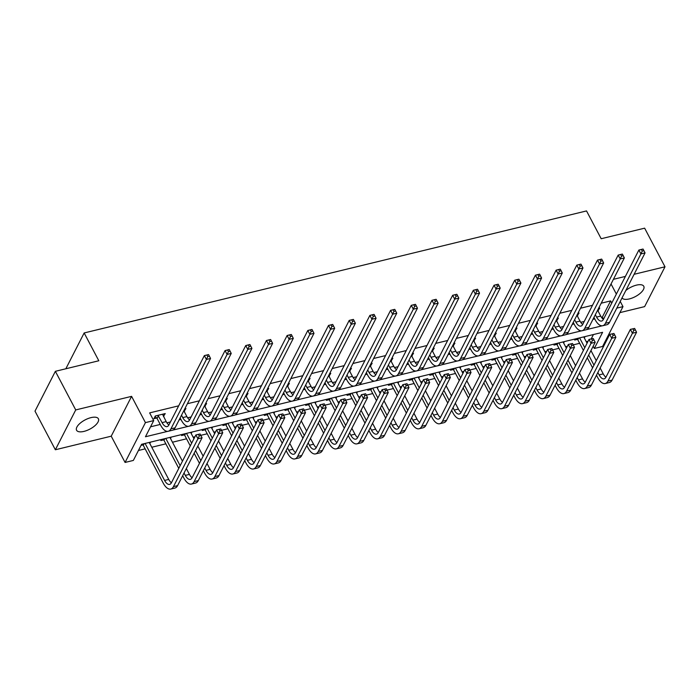 <?xml version="1.0" encoding="UTF-8"?>
<svg xmlns="http://www.w3.org/2000/svg" width="700" height="700" viewBox="0 0 700 700"><rect width="100%" height="100%" fill="white"/><g stroke="black" fill="none" stroke-linecap="round" stroke-linejoin="round"><path stroke-width="1.05" d="M83.956 431.401A12.32 5.189 152.2 0 0 94.955 425.67A12.32 5.189 152.2 0 0 98.376 418.766A12.32 5.189 152.2 0 0 91 417.629A12.32 5.189 152.2 0 0 79.993 423.36A12.32 5.189 152.2 0 0 76.58 430.264A12.32 5.189 152.2 0 0 83.956 431.401M622.046 297.885A12.32 5.189 152.2 0 0 629.361 298.918A12.32 5.189 152.2 0 0 640.36 293.195A12.32 5.189 152.2 0 0 643.781 286.283A12.32 5.189 152.2 0 0 636.405 285.145A12.32 5.189 152.2 0 0 625.809 290.535M616.814 308.123L622.983 306.626L602.613 346.447L594.335 348.46L602.595 332.316L141.601 444.29L133.35 460.434L125.072 462.446L145.434 422.616L153.711 420.613L145.46 436.756L167.694 431.358M111.221 436.188L131.591 396.358L75.723 409.929L55.37 371.315L35 411.136L55.361 449.759L111.221 436.188L125.072 462.446M619.911 312.62L644.63 306.618L665 266.796L634.113 274.295M593.163 346.238L594.335 348.46M138.434 450.485L145.154 448.858M151.769 447.248L165.847 443.826M172.463 442.225L186.532 438.804M193.156 437.194L194.95 436.756M200.821 435.33L207.226 433.773M213.841 432.171L215.635 431.734M221.515 430.308L227.92 428.75M234.535 427.14L236.329 426.711M242.2 425.276L248.605 423.727M255.229 422.118L257.023 421.68M262.894 420.254L269.299 418.696M275.914 417.095L277.707 416.658M283.588 415.231L289.993 413.674M296.608 412.064L298.401 411.626M304.273 410.2L310.678 408.642M317.293 407.041L319.095 406.604M324.966 405.178L331.371 403.62M337.986 402.01L339.78 401.581M345.66 400.146L352.065 398.598M358.68 396.988L360.474 396.55M366.345 395.124L372.75 393.566M379.365 391.965L381.168 391.527M387.039 390.101L393.444 388.544M400.059 386.934L401.852 386.496M407.733 385.07L414.137 383.512M420.752 381.911L422.546 381.474M428.418 380.047L434.822 378.49M441.438 376.88L443.24 376.451M449.111 375.025L455.516 373.467M462.131 371.858L463.925 371.42M469.805 369.994L476.21 368.436M482.825 366.835L484.619 366.398M490.49 364.971L496.895 363.414M503.51 361.804L505.312 361.366M511.184 359.94L517.589 358.391M524.204 356.781L525.997 356.344M531.878 354.918L538.282 353.36M544.898 351.75L546.691 351.321M552.562 349.895L558.968 348.338M565.582 346.727L567.385 346.29M573.256 344.864L579.661 343.306M586.276 341.705L588.07 341.267M75.723 409.929L55.361 449.759M55.37 371.315L98.814 360.762L84.157 332.955L586.53 210.928L601.186 238.735L644.639 228.174L665 266.796M591.202 338.896L593.434 334.539M585.156 336.551L584.185 337.733M575.225 338.957L574.674 340.043L577.369 339.386M564.471 341.574L563.491 342.755M554.54 343.989L553.98 345.074L556.684 344.418M543.778 346.596L542.806 347.786M533.846 349.011L533.286 350.096L535.99 349.44M523.084 351.627L522.113 352.809M513.153 354.034L512.601 355.119L515.296 354.463M502.399 356.65L501.419 357.84M492.468 359.065L491.907 360.15L494.611 359.494M481.705 361.681L480.734 362.863M471.774 364.088L471.214 365.172L473.918 364.516M461.011 366.704L460.04 367.885M451.08 369.119L450.529 370.204L453.224 369.547M440.326 371.726L439.346 372.916M430.395 374.141L429.835 375.226L432.539 374.57M419.632 376.757L418.661 377.939M409.701 379.164L409.15 380.249L411.845 379.592M398.939 381.78L397.967 382.97M389.007 384.195L388.456 385.28L391.151 384.624M378.254 386.803L377.274 387.993M368.322 389.217L367.762 390.303L370.466 389.646M357.56 391.834L356.589 393.015M347.629 394.249L347.078 395.325L349.773 394.669M336.866 396.856L335.895 398.046M326.935 399.271L326.384 400.356L329.079 399.7M316.181 401.887L315.201 403.069M306.25 404.294L305.69 405.379L308.394 404.723M295.488 406.91L294.516 408.1M285.556 409.325L285.005 410.41L287.7 409.754M274.794 411.933L273.822 413.123M264.863 414.348L264.311 415.433L267.006 414.776M254.109 416.964L253.129 418.145M244.178 419.37L243.618 420.455L246.321 419.799M233.415 421.986L232.444 423.176M223.484 424.401L222.933 425.486L225.627 424.83M212.721 427.017L211.75 428.199M202.79 429.424L202.239 430.509L204.934 429.852M192.036 432.04L191.056 433.23M182.105 434.455L181.545 435.54L184.249 434.884M171.343 437.062L170.371 438.252M161.411 439.477L160.86 440.562L163.555 439.906M150.649 442.094L149.678 443.275M141.05 445.375L142.87 444.929M601.431 317.284L602.376 317.056L610.628 300.912L601.212 303.196M592.489 305.314L580.519 308.227M571.804 310.345L559.825 313.25M551.11 315.368L539.14 318.273M530.416 320.39L518.446 323.304M509.731 325.421L497.752 328.326M489.037 330.444L477.067 333.358M468.344 335.475L456.374 338.38M447.659 340.498L435.68 343.402M426.965 345.52L414.995 348.434M406.271 350.551L394.301 353.456M385.586 355.574L373.608 358.488M364.892 360.605L352.922 363.51M344.199 365.627L332.229 368.533M323.514 370.65L311.535 373.564M302.82 375.681L290.85 378.586M282.126 380.704L270.156 383.609M261.441 385.726L249.463 388.64M240.748 390.757L228.777 393.662M220.054 395.78L208.084 398.694M199.369 400.811L187.39 403.716M178.675 405.834L149.643 412.886L153.711 420.613M150.544 426.808L160.239 424.454M166.924 422.826L170.415 421.977M179.139 419.86L180.933 419.422M187.617 417.804L191.109 416.955M199.824 414.838L201.617 414.4M208.303 412.773L211.803 411.924M220.518 409.806L222.311 409.377M228.996 407.75L232.487 406.901M241.211 404.784L243.005 404.346M249.681 402.727L253.181 401.879M261.896 399.761L263.69 399.324M270.375 397.696L273.875 396.848M282.59 394.73L284.384 394.293M291.069 392.674L294.56 391.825M303.284 389.707L305.069 389.27M311.754 387.651L315.254 386.794M323.969 384.676L325.762 384.248M332.447 382.62L335.947 381.771M344.662 379.654L346.456 379.216M353.141 377.598L356.632 376.749M365.356 374.631L367.141 374.194M373.826 372.566L377.326 371.717M386.041 369.6L387.835 369.171M394.52 367.544L398.02 366.695M406.735 364.578L408.529 364.14M415.214 362.521L418.705 361.672M427.429 359.546L429.214 359.118M435.899 357.49L439.399 356.641M448.114 354.524L449.907 354.086M456.593 352.467L460.093 351.619M468.808 349.501L470.601 349.064M477.286 347.436L480.778 346.588M489.501 344.47L491.286 344.041M497.971 342.414L501.471 341.565M510.186 339.447L511.98 339.01M518.665 337.391L522.165 336.543M530.88 334.425L532.674 333.988M539.359 332.36L542.85 331.511M551.574 329.394L553.359 328.956M560.044 327.338L563.544 326.489M572.259 324.371L574.053 323.934M580.738 322.306L584.238 321.457M592.952 319.34L594.746 318.911M597.949 310.826L599.742 308.035L598.596 308.315M589.872 310.433L588.499 313.119M577.255 315.849L579.049 313.058L577.903 313.338M569.188 315.455L567.805 318.141M556.561 320.88L558.355 318.08L557.209 318.36M548.494 320.477L547.12 323.172M535.876 325.902L537.67 323.111L536.524 323.391M527.8 325.509L526.426 328.195M515.183 330.925L516.976 328.134L515.83 328.414M507.115 330.531L505.733 333.226M494.489 335.956L496.282 333.165L495.136 333.436M486.421 335.562L485.048 338.249M473.804 340.979L475.597 338.188L474.451 338.467M465.727 340.585L464.354 343.271M453.11 346.01L454.904 343.21L453.758 343.49M445.043 345.608L443.669 348.303M432.416 351.033L434.21 348.241L433.064 348.521M424.349 350.639L422.975 353.325M411.731 356.055L413.525 353.264L412.379 353.544M403.655 355.661L402.281 358.356M391.037 361.086L392.831 358.295L391.685 358.566M382.97 360.684L381.596 363.379M370.344 366.109L372.146 363.317L370.991 363.598M362.276 365.715L360.902 368.401M349.659 371.14L351.453 368.34L350.306 368.62M341.582 370.738L340.209 373.433M328.965 376.162L330.759 373.371L329.613 373.651M320.898 375.769L319.524 378.455M308.271 381.185L310.074 378.394L308.919 378.674M300.204 380.791L298.83 383.486M287.586 386.216L289.38 383.425L288.234 383.696M279.51 385.814L278.136 388.509M266.892 391.239L268.686 388.447L267.54 388.727M258.825 390.845L257.451 393.531M246.199 396.261L248.001 393.47L246.855 393.75M238.131 395.868L236.757 398.562M225.514 401.293L227.307 398.501L226.161 398.781M217.446 400.899L216.064 403.585M204.82 406.315L206.614 403.524L205.468 403.804M196.752 405.921L195.379 408.608M184.126 411.346L185.929 408.546L184.782 408.826M176.059 410.944L174.685 413.639M163.441 416.369L165.235 413.578L155.304 415.993L153.93 418.679L156.625 418.023M84.157 332.955L65.844 368.769M131.591 396.358L145.434 422.616M610.628 300.912L611.765 303.056M611.039 283.973L616.359 294.07M620.235 301.42L622.983 306.626M625.389 276.412L613.419 279.326M172.883 430.098L188.388 426.326M193.567 425.066L209.072 421.304M214.261 420.044L229.766 416.273M234.955 415.012L250.46 411.25M255.64 409.99L271.145 406.227M276.334 404.967L291.839 401.196M297.019 399.936L312.533 396.174M317.713 394.914L333.217 391.142M338.406 389.882L353.911 386.12M359.091 384.86L374.605 381.098M379.785 379.838L395.29 376.066M400.479 374.806L415.984 371.044M421.164 369.784L436.678 366.012M441.858 364.761L457.363 360.99M462.551 359.73L478.056 355.967M483.236 354.707L498.75 350.936M503.93 349.676L519.435 345.914M524.624 344.654L540.129 340.891M545.309 339.631L560.822 335.86M566.003 334.6L581.508 330.838M586.696 329.578L602.201 325.806M602.376 317.056L603.505 319.209M597.852 309.759L598.369 310.721M584.159 336.787L584.605 337.627M149.651 442.33L150.097 443.179M170.345 437.308L170.791 438.148M191.039 432.285L191.476 433.125M211.724 427.254L212.17 428.094M232.418 422.231L232.864 423.071M253.111 417.209L253.549 418.049M273.796 412.178L274.243 413.017M294.49 407.155L294.936 407.995M315.184 402.124L315.621 402.973M335.869 397.101L336.315 397.941M356.562 392.079L357.009 392.919M377.256 387.047L377.694 387.887M397.941 382.025L398.387 382.865M418.635 376.994L419.081 377.842M439.32 371.971L439.766 372.811M460.014 366.949L460.46 367.789M480.707 361.918L481.154 362.757M501.392 356.895L501.839 357.735M522.086 351.864L522.532 352.713M542.78 346.841L543.226 347.681M563.465 341.819L563.911 342.659M577.168 314.781L577.675 315.752M556.474 319.812L556.981 320.775M535.78 324.835L536.296 325.797M515.095 329.858L515.602 330.829M494.401 334.889L494.909 335.851M473.707 339.911L474.224 340.882M453.023 344.934L453.53 345.905M432.329 349.965L432.836 350.928M411.635 354.988L412.151 355.959M390.95 360.019L391.457 360.981M370.256 365.041L370.764 366.012M349.562 370.064L350.079 371.035M328.877 375.095L329.385 376.058M308.184 380.118L308.691 381.089M287.49 385.149L288.006 386.111M266.805 390.171L267.312 391.134M246.111 395.194L246.619 396.165M225.418 400.225L225.934 401.188M204.732 405.248L205.24 406.219M184.039 410.279L184.546 411.241M162.759 414.181L163.861 416.264M595.324 314.703L596.575 317.082A9.625 4.489 -103.7 0 0 601.597 321.046A9.625 4.489 -103.7 0 0 603.4 319.419L638.872 250.049L643.011 249.043L641.445 249.506L642.259 251.055L643.913 250.652L643.099 249.104M597.625 310.214L600.714 316.076A9.625 4.489 -103.7 0 0 603.391 319.428M643.913 250.652L645.05 252.91L640.911 253.916L605.439 323.277A14.438 6.729 76.3 0 1 602.735 325.727A14.438 6.729 76.3 0 1 595.201 319.769L593.95 317.398M645.05 252.91L609.569 322.28A14.438 6.729 76.3 0 1 606.874 324.721L602.735 325.727M642.259 251.055L640.911 253.916L638.872 250.049L641.445 249.506M635.434 329.98L634.62 328.431L632.957 328.834L633.771 330.382L635.434 329.98L636.562 332.238L632.433 333.244L607.959 381.08A14.438 6.729 76.3 0 1 605.264 383.53A14.438 6.729 76.3 0 1 597.721 377.571L596.479 375.2M592.602 367.85L587.274 357.752M583.398 350.402L577.806 339.797L576.564 338.634M583.739 336.892L587.072 343.219M590.949 350.569L596.278 360.666M600.145 368.016L603.242 373.879A9.625 4.489 -103.7 0 0 605.92 377.23L630.394 329.376L634.62 328.431M579.6 337.899L584.78 347.707M588.656 355.058L593.976 365.155M597.852 372.505L599.104 374.876A9.625 4.489 -103.7 0 0 604.126 378.849A9.625 4.489 -103.7 0 0 605.929 377.221M636.562 332.238L612.097 380.082A14.438 6.729 76.3 0 1 609.403 382.524L605.264 383.53M633.771 330.382L632.433 333.244L630.394 329.376L632.957 328.834M578.664 338.126L577.806 339.797M574.63 319.734L575.881 322.105A9.625 4.489 -103.7 0 0 580.904 326.078A9.625 4.489 -103.7 0 0 582.706 324.45L618.188 255.08L622.317 254.074L620.751 254.537L621.565 256.078L623.219 255.675L622.405 254.135M576.931 315.236L580.02 321.099A9.625 4.489 -103.7 0 0 582.706 324.45M623.219 255.675L624.356 257.933L620.218 258.939L584.745 328.309A14.438 6.729 76.3 0 1 582.041 330.75A14.438 6.729 76.3 0 1 574.508 324.791L573.256 322.42M624.356 257.933L588.884 327.303A14.438 6.729 76.3 0 1 586.18 329.744L582.041 330.75M621.565 256.078L620.218 258.939L618.188 255.08L620.751 254.537M553.945 324.756L555.196 327.127A9.625 4.489 -103.7 0 0 560.219 331.1A9.625 4.489 -103.7 0 0 562.012 329.473L597.494 260.102L601.633 259.096L600.058 259.56L600.871 261.109L602.534 260.706L601.711 259.158M556.238 320.267L559.335 326.121A9.625 4.489 -103.7 0 0 562.012 329.481M602.534 260.706L603.663 262.955L599.532 263.961L564.051 333.331A14.438 6.729 76.3 0 1 561.356 335.781A14.438 6.729 76.3 0 1 553.814 329.822L552.562 327.451M603.663 262.955L568.19 332.325A14.438 6.729 76.3 0 1 565.495 334.775L561.356 335.781M600.871 261.109L599.532 263.961L597.494 260.102L600.058 259.56M533.251 329.787L534.503 332.159A9.625 4.489 -103.7 0 0 539.525 336.131A9.625 4.489 -103.7 0 0 541.327 334.495L576.8 265.125L580.939 264.119L579.372 264.582L580.186 266.131L581.84 265.729L581.026 264.18M535.553 325.29L538.641 331.152A9.625 4.489 -103.7 0 0 541.319 334.504M581.84 265.729L582.977 267.986L578.839 268.993L543.366 338.363A14.438 6.729 76.3 0 1 540.663 340.804A14.438 6.729 76.3 0 1 533.129 334.845L531.878 332.474M582.977 267.986L547.496 337.356A14.438 6.729 76.3 0 1 544.801 339.797L540.663 340.804M580.186 266.131L578.839 268.993L576.8 265.125L579.372 264.582M614.74 335.002L613.926 333.463L612.273 333.865L613.086 335.405L614.74 335.002L615.878 337.26L611.739 338.266L587.274 386.111A14.438 6.729 76.3 0 1 584.57 388.553A14.438 6.729 76.3 0 1 577.036 382.594L575.785 380.223M571.909 372.873L566.589 362.775M562.712 355.425L557.121 344.82L555.87 343.665M563.054 341.915L566.387 348.241M570.264 355.591L575.584 365.689M579.46 373.039L582.549 378.901A9.625 4.489 -103.7 0 0 585.235 382.252L609.7 334.408L613.926 333.463M558.915 342.921L564.086 352.739M567.962 360.089L573.282 370.186M577.159 377.536L578.41 379.908A9.625 4.489 -103.7 0 0 583.433 383.88A9.625 4.489 -103.7 0 0 585.235 382.244M615.878 337.26L591.413 385.105A14.438 6.729 76.3 0 1 588.709 387.546L584.57 388.553M613.086 335.405L611.739 338.266L609.7 334.408L612.273 333.865M557.97 343.149L557.121 344.82M594.046 340.034L593.233 338.485L591.579 338.887L592.392 340.436L594.046 340.034L595.184 342.291L591.045 343.289L566.58 391.134A14.438 6.729 76.3 0 1 563.876 393.584A14.438 6.729 76.3 0 1 556.343 387.625L555.091 385.254M551.215 377.904L545.895 367.806M542.019 360.456L536.428 349.842L535.185 348.688M542.36 346.946L545.694 353.264M549.57 360.623L554.89 370.711M558.766 378.061L561.855 383.924A9.625 4.489 -103.7 0 0 564.541 387.284L589.015 339.43L593.233 338.485M538.221 347.953L543.392 357.761M547.269 365.111L552.597 375.209M556.465 382.559L557.716 384.93A9.625 4.489 -103.7 0 0 562.747 388.902A9.625 4.489 -103.7 0 0 564.541 387.275M595.184 342.291L570.719 390.127A14.438 6.729 76.3 0 1 568.015 392.578L563.876 393.584M592.392 340.436L591.045 343.289L589.015 339.43L591.579 338.887M537.276 348.18L536.428 349.842M573.361 345.056L572.548 343.516L570.885 343.91L571.699 345.459L573.361 345.056L574.49 347.314L570.36 348.32L545.886 396.165A14.438 6.729 76.3 0 1 543.191 398.606A14.438 6.729 76.3 0 1 535.649 392.648L534.406 390.276M530.53 382.926L525.201 372.829M521.325 365.479L515.734 354.874L514.491 353.71M521.666 351.969L525 358.295M528.876 365.645L534.205 375.743M538.072 383.092L541.17 388.955A9.625 4.489 -103.7 0 0 543.847 392.306L568.321 344.453L572.548 343.516M517.528 352.975L522.707 362.793M526.584 370.142L531.904 380.231M535.78 387.581L537.031 389.961A9.625 4.489 -103.7 0 0 542.054 393.934A9.625 4.489 -103.7 0 0 543.856 392.297M574.49 347.314L550.025 395.159A14.438 6.729 76.3 0 1 547.33 397.6L543.191 398.606M571.699 345.459L570.36 348.32L568.321 344.453L570.885 343.91M516.591 353.203L515.734 354.874M512.558 334.81L513.809 337.181A9.625 4.489 -103.7 0 0 518.831 341.154A9.625 4.489 -103.7 0 0 520.634 339.526L556.115 270.156L560.245 269.15L558.679 269.614L559.492 271.154L561.146 270.751L560.332 269.211M514.859 330.312L517.947 336.175A9.625 4.489 -103.7 0 0 520.634 339.526M561.146 270.751L562.284 273.009L558.145 274.015L522.673 343.385A14.438 6.729 76.3 0 1 519.969 345.835A14.438 6.729 76.3 0 1 512.435 339.876L511.184 337.505M562.284 273.009L526.811 342.379A14.438 6.729 76.3 0 1 524.108 344.829L519.969 345.835M559.492 271.154L558.145 274.015L556.115 270.156L558.679 269.614M552.668 350.079L551.854 348.539L550.2 348.941L551.014 350.481L552.668 350.079L553.805 352.336L549.666 353.342L525.201 401.188A14.438 6.729 76.3 0 1 522.497 403.629A14.438 6.729 76.3 0 1 514.964 397.679L513.712 395.299M509.836 387.949L504.516 377.86M500.64 370.501L495.049 359.896L493.798 358.741M500.981 356.991L504.315 363.317M508.191 370.668L513.511 380.765M517.387 388.115L520.476 393.977A9.625 4.489 -103.7 0 0 523.163 397.329L547.628 349.484L551.854 348.539M496.843 357.998L502.014 367.815M505.89 375.165L511.21 385.262M515.086 392.613L516.337 394.984A9.625 4.489 -103.7 0 0 521.36 398.956A9.625 4.489 -103.7 0 0 523.163 397.329M553.805 352.336L529.34 400.181A14.438 6.729 76.3 0 1 526.636 402.631L522.497 403.629M551.014 350.481L549.666 353.342L547.628 349.484L550.2 348.941M495.898 358.225L495.049 359.896M491.873 339.832L493.124 342.204A9.625 4.489 -103.7 0 0 498.146 346.176A9.625 4.489 -103.7 0 0 499.949 344.549L535.421 275.179L539.56 274.172L537.985 274.636L538.799 276.185L540.461 275.783L539.648 274.234M494.165 335.344L497.262 341.206A9.625 4.489 -103.7 0 0 499.94 344.558M540.461 275.783L541.59 278.04L537.46 279.037L501.979 348.408A14.438 6.729 76.3 0 1 499.284 350.858A14.438 6.729 76.3 0 1 491.741 344.899L490.49 342.527M541.59 278.04L506.117 347.41A14.438 6.729 76.3 0 1 503.423 349.851L499.284 350.858M538.799 276.185L537.46 279.037L535.421 275.179L537.985 274.636M471.179 344.864L472.43 347.235A9.625 4.489 -103.7 0 0 477.452 351.207A9.625 4.489 -103.7 0 0 479.255 349.571L514.727 280.21L518.866 279.204L517.3 279.668L518.114 281.207L519.767 280.805L518.954 279.265M473.48 340.366L476.569 346.229A9.625 4.489 -103.7 0 0 479.246 349.58M519.767 280.805L520.905 283.062L516.766 284.069L481.294 353.439A14.438 6.729 76.3 0 1 478.59 355.88A14.438 6.729 76.3 0 1 471.056 349.921L469.805 347.55M520.905 283.062L485.424 352.433A14.438 6.729 76.3 0 1 482.729 354.874L478.59 355.88M518.114 281.207L516.766 284.069L514.727 280.21L517.3 279.668M450.485 349.886L451.736 352.257A9.625 4.489 -103.7 0 0 456.759 356.23A9.625 4.489 -103.7 0 0 458.561 354.602L494.043 285.233L498.173 284.226L496.606 284.69L497.42 286.23L499.074 285.836L498.26 284.287M452.786 345.398L455.875 351.251A9.625 4.489 -103.7 0 0 458.561 354.611M499.074 285.836L500.211 288.085L496.073 289.091L460.6 358.461A14.438 6.729 76.3 0 1 457.896 360.911A14.438 6.729 76.3 0 1 450.363 354.953L449.111 352.581M500.211 288.085L464.739 357.455A14.438 6.729 76.3 0 1 462.035 359.905L457.896 360.911M497.42 286.23L496.073 289.091L494.043 285.233L496.606 284.69M429.8 354.918L431.051 357.289A9.625 4.489 -103.7 0 0 436.074 361.261A9.625 4.489 -103.7 0 0 437.876 359.625L473.349 290.255L477.488 289.249L475.912 289.713L476.726 291.261L478.389 290.859L477.575 289.31M432.092 350.42L435.19 356.283A9.625 4.489 -103.7 0 0 437.868 359.634M478.389 290.859L479.526 293.116L475.387 294.123L439.906 363.493A14.438 6.729 76.3 0 1 437.211 365.934A14.438 6.729 76.3 0 1 429.669 359.975L428.418 357.604M479.526 293.116L444.045 362.486A14.438 6.729 76.3 0 1 441.35 364.928L437.211 365.934M476.726 291.261L475.387 294.123L473.349 290.255L475.912 289.713M409.106 359.94L410.358 362.311A9.625 4.489 -103.7 0 0 415.38 366.284A9.625 4.489 -103.7 0 0 417.183 364.656L452.655 295.286L456.794 294.28L455.227 294.744L456.041 296.284L457.695 295.881L456.881 294.341M411.408 355.442L414.496 361.305A9.625 4.489 -103.7 0 0 417.174 364.656M457.695 295.881L458.832 298.139L454.694 299.145L419.221 368.515A14.438 6.729 76.3 0 1 416.517 370.956A14.438 6.729 76.3 0 1 408.984 365.006L407.733 362.626M458.832 298.139L423.351 367.509A14.438 6.729 76.3 0 1 420.656 369.959L416.517 370.956M456.041 296.284L454.694 299.145L452.655 295.286L455.227 294.744M531.974 355.11L531.16 353.561L529.506 353.964L530.32 355.512L531.974 355.11L533.111 357.368L528.972 358.374L504.508 406.21A14.438 6.729 76.3 0 1 501.804 408.66A14.438 6.729 76.3 0 1 494.27 402.701L493.019 400.33M489.142 392.98L483.823 382.882M479.946 375.533L474.355 364.928L473.113 363.764M480.287 362.023L483.621 368.349M487.498 375.699L492.817 385.796M496.694 393.146L499.782 399A9.625 4.489 -103.7 0 0 502.469 402.36L526.942 354.506L531.16 353.561M476.149 363.029L481.32 372.838M485.196 380.188L490.525 390.285M494.392 397.635L495.644 400.006A9.625 4.489 -103.7 0 0 500.675 403.979A9.625 4.489 -103.7 0 0 502.469 402.351M533.111 357.368L508.646 405.204A14.438 6.729 76.3 0 1 505.942 407.654L501.804 408.66M530.32 355.512L528.972 358.374L526.942 354.506L529.506 353.964M475.204 363.256L474.355 364.928M511.289 360.132L510.475 358.592L508.812 358.995L509.626 360.535L511.289 360.132L512.426 362.39L508.287 363.396L483.814 411.241A14.438 6.729 76.3 0 1 481.119 413.683A14.438 6.729 76.3 0 1 473.576 407.724L472.334 405.352M468.457 398.002L463.129 387.905M459.252 380.555L453.661 369.95L452.419 368.786M459.594 367.045L462.927 373.371M466.804 380.721L472.133 390.819M476.009 398.169L479.097 404.031A9.625 4.489 -103.7 0 0 481.775 407.382M455.455 368.051L460.635 377.869M464.511 385.219L469.831 395.316M473.707 402.666L474.959 405.037A9.625 4.489 -103.7 0 0 479.981 409.01A9.625 4.489 -103.7 0 0 481.784 407.374L506.249 359.537L510.475 358.592M512.426 362.39L487.952 410.235A14.438 6.729 76.3 0 1 485.258 412.676L481.119 413.683M509.626 360.535L508.287 363.396L506.249 359.537L508.812 358.995M454.519 368.279L453.661 369.95M490.595 365.164L489.781 363.615L488.127 364.017L488.941 365.566L490.595 365.164L491.733 367.412L487.594 368.419L463.129 416.264A14.438 6.729 76.3 0 1 460.425 418.714A14.438 6.729 76.3 0 1 452.891 412.755L451.64 410.384M447.764 403.025L442.444 392.936M438.567 385.586L432.976 374.973L431.725 373.817M438.909 372.076L442.243 378.394M446.119 385.752L451.439 395.841M455.315 403.191L458.404 409.054A9.625 4.489 -103.7 0 0 461.09 412.414M434.77 373.082L439.941 382.891M443.817 390.241L449.137 400.339M453.014 407.689L454.265 410.06A9.625 4.489 -103.7 0 0 459.287 414.033A9.625 4.489 -103.7 0 0 461.09 412.405L485.555 364.56L489.781 363.615M491.733 367.412L467.267 415.257A14.438 6.729 76.3 0 1 464.564 417.707L460.425 418.714M488.941 365.566L487.594 368.419L485.555 364.56L488.127 364.017M433.825 373.31L432.976 374.973M469.901 370.186L469.088 368.637L467.434 369.04L468.248 370.589L469.901 370.186L471.039 372.444L466.9 373.45L442.435 421.286A14.438 6.729 76.3 0 1 439.731 423.736A14.438 6.729 76.3 0 1 432.197 417.777L430.946 415.406M427.07 408.056L421.75 397.959M417.874 390.609L412.283 380.004L411.04 378.84M418.215 377.099L421.549 383.425M425.425 390.775L430.745 400.873M434.621 408.223L437.71 414.085A9.625 4.489 -103.7 0 0 440.396 417.436L464.87 369.582L469.088 368.637M414.076 378.105L419.248 387.914M423.124 395.273L428.453 405.361M432.329 412.711L433.571 415.091A9.625 4.489 -103.7 0 0 438.602 419.055A9.625 4.489 -103.7 0 0 440.396 417.428M471.039 372.444L446.574 420.289A14.438 6.729 76.3 0 1 443.87 422.73L439.731 423.736M468.248 370.589L466.9 373.45L464.87 369.582L467.434 369.04M413.131 378.332L412.283 380.004M449.216 375.209L448.403 373.669L446.74 374.071L447.554 375.611L449.216 375.209L450.354 377.466L446.215 378.473L421.741 426.317A14.438 6.729 76.3 0 1 419.046 428.759A14.438 6.729 76.3 0 1 411.512 422.8L410.261 420.429M406.385 413.079L401.056 402.981M397.18 395.631L391.589 385.026L390.346 383.871M397.521 382.121L400.855 388.447M404.731 395.797L410.06 405.895M413.936 413.245L417.025 419.108A9.625 4.489 -103.7 0 0 419.703 422.459L444.176 374.614L448.403 373.669M393.382 383.127L398.562 392.945M402.439 400.295L407.759 410.392M411.635 417.743L412.886 420.114A9.625 4.489 -103.7 0 0 417.909 424.086A9.625 4.489 -103.7 0 0 419.711 422.459M450.354 377.466L425.88 425.311A14.438 6.729 76.3 0 1 423.185 427.752L419.046 428.759M447.554 375.611L446.215 378.473L444.176 374.614L446.74 374.071M392.446 383.355L391.589 385.026M388.412 364.963L389.664 367.334A9.625 4.489 -103.7 0 0 394.686 371.306A9.625 4.489 -103.7 0 0 396.489 369.679L431.97 300.309L436.1 299.303L434.534 299.766L435.348 301.315L437.001 300.912L436.188 299.364M390.714 360.474L393.803 366.336A9.625 4.489 -103.7 0 0 396.489 369.688M437.001 300.912L438.139 303.17L434 304.168L398.527 373.537A14.438 6.729 76.3 0 1 395.824 375.988A14.438 6.729 76.3 0 1 388.29 370.029L387.039 367.658M438.139 303.17L402.666 372.54A14.438 6.729 76.3 0 1 399.963 374.981L395.824 375.988M435.348 301.315L434 304.168L431.97 300.309L434.534 299.766M428.523 380.24L427.709 378.691L426.055 379.094L426.869 380.642L428.523 380.24L429.66 382.498L425.521 383.504L401.056 431.34A14.438 6.729 76.3 0 1 398.352 433.79A14.438 6.729 76.3 0 1 390.819 427.831L389.567 425.46M385.691 418.11L380.371 408.012M376.495 400.662L370.904 390.058L369.652 388.894M376.836 387.152L380.17 393.479M384.046 400.829L389.366 410.918M393.243 418.276L396.331 424.13A9.625 4.489 -103.7 0 0 399.017 427.49L423.483 379.636L427.709 378.691M372.697 388.159L377.869 397.967M381.745 405.317L387.065 415.415M390.941 422.765L392.192 425.136A9.625 4.489 -103.7 0 0 397.215 429.109A9.625 4.489 -103.7 0 0 399.017 427.481M429.66 382.498L405.195 430.334A14.438 6.729 76.3 0 1 402.491 432.784L398.352 433.79M426.869 380.642L425.521 383.504L423.483 379.636L426.055 379.094M371.752 388.386L370.904 390.058M367.727 369.994L368.979 372.365A9.625 4.489 -103.7 0 0 374.001 376.338A9.625 4.489 -103.7 0 0 375.804 374.701L411.276 305.331L415.415 304.334L413.84 304.797L414.654 306.338L416.316 305.935L415.502 304.395M370.02 365.496L373.118 371.359A9.625 4.489 -103.7 0 0 375.795 374.71M416.316 305.935L417.454 308.192L413.315 309.199L377.834 378.569A14.438 6.729 76.3 0 1 375.139 381.01A14.438 6.729 76.3 0 1 367.596 375.051L366.345 372.68M417.454 308.192L381.973 377.562A14.438 6.729 76.3 0 1 379.277 380.004L375.139 381.01M414.654 306.338L413.315 309.199L411.276 305.331L413.84 304.797M407.829 385.262L407.015 383.723L405.361 384.125L406.175 385.665L407.829 385.262L408.966 387.52L404.828 388.526L380.363 436.371A14.438 6.729 76.3 0 1 377.659 438.812A14.438 6.729 76.3 0 1 370.125 432.854L368.874 430.483M364.998 423.132L359.678 413.035M355.801 405.685L350.21 395.08L348.967 393.916M356.142 392.175L359.476 398.501M363.352 405.851L368.672 415.949M372.549 423.299L375.637 429.161A9.625 4.489 -103.7 0 0 378.324 432.512L402.797 384.668L407.015 383.723M352.004 393.181L357.175 402.999M361.051 410.349L366.38 420.446M370.256 427.796L371.499 430.168A9.625 4.489 -103.7 0 0 376.53 434.14A9.625 4.489 -103.7 0 0 378.324 432.504M408.966 387.52L384.501 435.365A14.438 6.729 76.3 0 1 381.797 437.806L377.659 438.812M406.175 385.665L404.828 388.526L402.797 384.668L405.361 384.125M351.059 393.409L350.21 395.08M347.034 375.016L348.285 377.387A9.625 4.489 -103.7 0 0 353.308 381.36A9.625 4.489 -103.7 0 0 355.11 379.733L390.582 310.363L394.721 309.356L393.155 309.82L393.969 311.36L395.623 310.957L394.809 309.418M349.335 370.519L352.424 376.381A9.625 4.489 -103.7 0 0 355.11 379.741M395.623 310.957L396.76 313.215L392.621 314.221L357.149 383.591A14.438 6.729 76.3 0 1 354.445 386.041A14.438 6.729 76.3 0 1 346.911 380.082L345.66 377.711M396.76 313.215L361.279 382.585A14.438 6.729 76.3 0 1 358.584 385.035L354.445 386.041M393.969 311.36L392.621 314.221L390.582 310.363L393.155 309.82M387.144 390.294L386.33 388.745L384.668 389.148L385.481 390.696L387.144 390.294L388.281 392.543L384.142 393.549L359.669 441.394A14.438 6.729 76.3 0 1 356.974 443.844A14.438 6.729 76.3 0 1 349.44 437.885L348.189 435.514M344.312 428.155L338.984 418.066M335.108 410.716L329.516 400.102L328.274 398.947M335.449 397.206L338.783 403.524M342.659 410.874L347.988 420.971M351.864 428.321L354.953 434.184A9.625 4.489 -103.7 0 0 357.63 437.535M331.31 398.204L336.49 408.021M340.366 415.371L345.686 425.469M349.562 432.819L350.814 435.19A9.625 4.489 -103.7 0 0 355.836 439.162A9.625 4.489 -103.7 0 0 357.639 437.535L382.104 389.69L386.33 388.745M388.281 392.543L363.808 440.387A14.438 6.729 76.3 0 1 361.113 442.838L356.974 443.844M385.481 390.696L384.142 393.549L382.104 389.69L384.668 389.148M330.374 398.44L329.516 400.102M326.34 380.039L327.591 382.419A9.625 4.489 -103.7 0 0 332.623 386.391A9.625 4.489 -103.7 0 0 334.416 384.755L369.898 315.385L374.036 314.379L372.461 314.842L373.275 316.391L374.929 315.989L374.115 314.44M328.641 375.55L331.73 381.412A9.625 4.489 -103.7 0 0 334.416 384.764M374.929 315.989L376.066 318.246L371.928 319.252L336.455 388.623A14.438 6.729 76.3 0 1 333.751 391.064A14.438 6.729 76.3 0 1 326.217 385.105L324.966 382.734M376.066 318.246L340.594 387.616A14.438 6.729 76.3 0 1 337.89 390.058L333.751 391.064M373.275 316.391L371.928 319.252L369.898 315.385L372.461 314.842M366.45 395.316L365.636 393.767L363.983 394.17L364.796 395.719L366.45 395.316L367.588 397.574L363.449 398.58L338.984 446.416A14.438 6.729 76.3 0 1 336.28 448.866A14.438 6.729 76.3 0 1 328.746 442.908L327.495 440.536M323.619 433.186L318.299 423.089M314.422 415.739L308.831 405.134L307.58 403.97M314.764 402.229L318.098 408.555M321.974 415.905L327.294 426.002M331.17 433.352L334.259 439.215A9.625 4.489 -103.7 0 0 336.945 442.566L361.41 394.713L365.636 393.767M310.625 403.235L315.796 413.044M319.672 420.402L324.993 430.491M328.869 437.841L330.12 440.213A9.625 4.489 -103.7 0 0 335.142 444.185A9.625 4.489 -103.7 0 0 336.945 442.558M367.588 397.574L343.123 445.419A14.438 6.729 76.3 0 1 340.419 447.86L336.28 448.866M364.796 395.719L363.449 398.58L361.41 394.713L363.983 394.17M309.68 403.463L308.831 405.134M305.655 385.07L306.906 387.441A9.625 4.489 -103.7 0 0 311.929 391.414A9.625 4.489 -103.7 0 0 313.731 389.786L349.204 320.416L353.342 319.41L351.767 319.874L352.581 321.414L354.244 321.011L353.43 319.471M307.947 380.572L311.045 386.435A9.625 4.489 -103.7 0 0 313.723 389.786M354.244 321.011L355.381 323.269L351.243 324.275L315.761 393.645A14.438 6.729 76.3 0 1 313.066 396.086A14.438 6.729 76.3 0 1 305.524 390.136L304.273 387.756M355.381 323.269L319.9 392.639A14.438 6.729 76.3 0 1 317.205 395.089L313.066 396.086M352.581 321.414L351.243 324.275L349.204 320.416L351.767 319.874M345.756 400.339L344.942 398.799L343.289 399.201L344.102 400.741L345.756 400.339L346.894 402.596L342.755 403.602L318.29 451.448A14.438 6.729 76.3 0 1 315.595 453.889A14.438 6.729 76.3 0 1 308.053 447.93L306.801 445.559M302.925 438.209L297.605 428.111M293.729 420.761L288.137 410.156L286.895 409.001M294.07 407.251L297.404 413.578M301.28 420.928L306.6 431.025M310.476 438.375L313.565 444.238A9.625 4.489 -103.7 0 0 316.251 447.589M289.931 408.257L295.102 418.075M298.979 425.425L304.308 435.523M308.184 442.873L309.426 445.244A9.625 4.489 -103.7 0 0 314.457 449.216A9.625 4.489 -103.7 0 0 316.251 447.58L340.725 399.744L344.942 398.799M346.894 402.596L322.429 450.441A14.438 6.729 76.3 0 1 319.725 452.883L315.595 453.889M344.102 400.741L342.755 403.602L340.725 399.744L343.289 399.201M288.986 408.485L288.137 410.156M284.961 390.092L286.213 392.464A9.625 4.489 -103.7 0 0 291.235 396.436A9.625 4.489 -103.7 0 0 293.037 394.809L328.51 325.439L332.649 324.433L331.082 324.896L331.896 326.445L333.55 326.043L332.736 324.494M287.262 385.604L290.351 391.457A9.625 4.489 -103.7 0 0 293.037 394.817M333.55 326.043L334.688 328.3L330.549 329.297L295.076 398.668A14.438 6.729 76.3 0 1 292.373 401.118A14.438 6.729 76.3 0 1 284.839 395.159L283.588 392.787M334.688 328.3L299.215 397.661A14.438 6.729 76.3 0 1 296.511 400.111L292.373 401.118M331.896 326.445L330.549 329.297L328.51 325.439L331.082 324.896M325.071 405.37L324.257 403.821L322.595 404.224L323.409 405.773L325.071 405.37L326.209 407.627L322.07 408.625L297.596 456.47A14.438 6.729 76.3 0 1 294.901 458.92A14.438 6.729 76.3 0 1 287.368 452.961L286.116 450.59M282.24 443.24L276.911 433.142M273.035 425.793L267.444 415.179L266.201 414.024M273.376 412.283L276.71 418.609M280.586 425.959L285.915 436.047M289.791 443.406L292.88 449.26A9.625 4.489 -103.7 0 0 295.558 452.62M269.238 413.289L274.418 423.098M278.294 430.447L283.614 440.545M287.49 447.895L288.741 450.266A9.625 4.489 -103.7 0 0 293.764 454.239A9.625 4.489 -103.7 0 0 295.566 452.611L320.031 404.766L324.257 403.821M326.209 407.627L301.735 455.464A14.438 6.729 76.3 0 1 299.04 457.914L294.901 458.92M323.409 405.773L322.07 408.625L320.031 404.766L322.595 404.224M268.301 413.516L267.444 415.179M264.267 395.124L265.519 397.495A9.625 4.489 -103.7 0 0 270.55 401.467A9.625 4.489 -103.7 0 0 272.344 399.831L307.825 330.461L311.964 329.464L310.389 329.919L311.203 331.467L312.856 331.065L312.043 329.525M266.569 390.626L269.658 396.489A9.625 4.489 -103.7 0 0 272.344 399.84M312.856 331.065L313.994 333.322L309.855 334.329L274.382 403.699A14.438 6.729 76.3 0 1 271.679 406.14A14.438 6.729 76.3 0 1 264.145 400.181L262.894 397.81M313.994 333.322L278.521 402.692A14.438 6.729 76.3 0 1 275.817 405.134L271.679 406.14M311.203 331.467L309.855 334.329L307.825 330.461L310.389 329.919M243.582 400.146L244.834 402.517A9.625 4.489 -103.7 0 0 249.856 406.49A9.625 4.489 -103.7 0 0 251.659 404.863L287.131 335.493L291.27 334.486L289.695 334.95L290.509 336.49L292.171 336.088L291.358 334.547M245.875 395.649L248.973 401.511A9.625 4.489 -103.7 0 0 251.65 404.871M292.171 336.088L293.309 338.345L289.17 339.351L253.689 408.721A14.438 6.729 76.3 0 1 250.994 411.171A14.438 6.729 76.3 0 1 243.451 405.213L242.2 402.841M293.309 338.345L257.828 407.715A14.438 6.729 76.3 0 1 255.132 410.165L250.994 411.171M290.509 336.49L289.17 339.351L287.131 335.493L289.695 334.95M222.889 405.169L224.14 407.549A9.625 4.489 -103.7 0 0 229.162 411.512A9.625 4.489 -103.7 0 0 230.965 409.885L266.438 340.515L270.576 339.509L269.01 339.973L269.824 341.521L271.477 341.119L270.664 339.57M225.19 400.68L228.279 406.543A9.625 4.489 -103.7 0 0 230.965 409.894M271.477 341.119L272.615 343.376L268.476 344.382L233.004 413.744A14.438 6.729 76.3 0 1 230.3 416.194A14.438 6.729 76.3 0 1 222.766 410.235L221.515 407.864M272.615 343.376L237.142 412.746A14.438 6.729 76.3 0 1 234.439 415.188L230.3 416.194M269.824 341.521L268.476 344.382L266.438 340.515L269.01 339.973M202.195 410.2L203.446 412.571A9.625 4.489 -103.7 0 0 208.477 416.544A9.625 4.489 -103.7 0 0 210.271 414.916L245.752 345.546L249.891 344.54L248.316 345.004L249.13 346.544L250.784 346.141L249.97 344.601M204.496 405.703L207.585 411.565A9.625 4.489 -103.7 0 0 210.271 414.916M250.784 346.141L251.921 348.399L247.782 349.405L212.31 418.775A14.438 6.729 76.3 0 1 209.606 421.216A14.438 6.729 76.3 0 1 202.072 415.257L200.821 412.886M251.921 348.399L216.449 417.769A14.438 6.729 76.3 0 1 213.745 420.21L209.606 421.216M249.13 346.544L247.782 349.405L245.752 345.546L248.316 345.004M304.377 410.392L303.564 408.852L301.91 409.255L302.724 410.795L304.377 410.392L305.515 412.65L301.376 413.656L276.911 461.501A14.438 6.729 76.3 0 1 274.207 463.942A14.438 6.729 76.3 0 1 266.674 457.984L265.422 455.613M261.546 448.262L256.226 438.165M252.35 430.815L246.759 420.21L245.507 419.046M252.691 417.305L256.025 423.631M259.901 430.981L265.221 441.079M269.098 448.429L272.186 454.291A9.625 4.489 -103.7 0 0 274.873 457.642L299.338 409.797L303.564 408.852M248.553 418.311L253.724 428.129M257.6 435.479L262.92 445.567M266.796 452.926L268.047 455.298A9.625 4.489 -103.7 0 0 273.07 459.27A9.625 4.489 -103.7 0 0 274.873 457.634M305.515 412.65L281.05 460.495A14.438 6.729 76.3 0 1 278.346 462.936L274.207 463.942M302.724 410.795L301.376 413.656L299.338 409.797L301.91 409.255M247.608 418.539L246.759 420.21M283.684 415.424L282.87 413.875L281.216 414.277L282.03 415.817L283.684 415.424L284.821 417.672L280.683 418.679L256.217 466.524A14.438 6.729 76.3 0 1 253.523 468.965A14.438 6.729 76.3 0 1 245.98 463.015L244.729 460.635M240.852 453.285L235.532 443.196M231.656 435.838L226.065 425.233L224.822 424.078M231.998 422.336L235.331 428.654M239.207 436.004L244.527 446.101M248.404 453.451L251.493 459.314A9.625 4.489 -103.7 0 0 254.179 462.665L278.652 414.82L282.87 413.875M227.859 423.334L233.03 433.151M236.906 440.501L242.235 450.599M246.111 457.949L247.354 460.32A9.625 4.489 -103.7 0 0 252.385 464.293A9.625 4.489 -103.7 0 0 254.179 462.665M284.821 417.672L260.356 465.517A14.438 6.729 76.3 0 1 257.652 467.968L253.523 468.965M282.03 415.817L280.683 418.679L278.652 414.82L281.216 414.277M226.914 423.57L226.065 425.233M262.999 420.446L262.185 418.898L260.523 419.3L261.336 420.849L262.999 420.446L264.136 422.704L259.998 423.71L235.524 471.546A14.438 6.729 76.3 0 1 232.829 473.996A14.438 6.729 76.3 0 1 225.295 468.037L224.044 465.666M220.168 458.316L214.839 448.219M210.963 440.869L205.371 430.264L204.129 429.1M211.304 427.359L214.638 433.685M218.514 441.035L223.843 451.133M227.719 458.483L230.807 464.345A9.625 4.489 -103.7 0 0 233.485 467.696L257.959 419.842L262.185 418.898M207.165 428.365L212.345 438.174M216.221 445.524L221.541 455.621M225.418 462.971L226.669 465.343A9.625 4.489 -103.7 0 0 231.691 469.315A9.625 4.489 -103.7 0 0 233.494 467.688M264.136 422.704L239.662 470.549A14.438 6.729 76.3 0 1 236.968 472.99L232.829 473.996M261.336 420.849L259.998 423.71L257.959 419.842L260.523 419.3M206.229 428.592L205.371 430.264M242.305 425.469L241.491 423.929L239.838 424.331L240.651 425.871L242.305 425.469L243.443 427.726L239.304 428.733L214.839 476.577A14.438 6.729 76.3 0 1 212.135 479.019A14.438 6.729 76.3 0 1 204.601 473.06L203.35 470.689M199.474 463.339L194.154 453.241M190.278 445.891L184.686 435.286L183.435 434.131M190.619 432.381L193.952 438.707M197.829 446.058L203.149 456.155M207.025 463.505L210.114 469.367A9.625 4.489 -103.7 0 0 212.8 472.719L237.265 424.874L241.491 423.929M186.48 433.387L191.651 443.205M195.528 450.555L200.847 460.653M204.724 468.002L205.975 470.374A9.625 4.489 -103.7 0 0 210.998 474.346A9.625 4.489 -103.7 0 0 212.8 472.71M243.443 427.726L218.977 475.571A14.438 6.729 76.3 0 1 216.274 478.012L212.135 479.019M240.651 425.871L239.304 428.733L237.265 424.874L239.838 424.331M185.535 433.615L184.686 435.286M181.51 415.223L182.761 417.594A9.625 4.489 -103.7 0 0 187.784 421.566A9.625 4.489 -103.7 0 0 189.586 419.939L225.059 350.569L229.197 349.562L227.623 350.026L228.436 351.575L230.099 351.172L229.285 349.624M183.803 410.734L186.9 416.588A9.625 4.489 -103.7 0 0 189.577 419.947M230.099 351.172L231.236 353.421L227.098 354.428L191.616 423.797A14.438 6.729 76.3 0 1 188.921 426.248A14.438 6.729 76.3 0 1 181.379 420.289L180.127 417.918M231.236 353.421L195.755 422.791A14.438 6.729 76.3 0 1 193.06 425.241L188.921 426.248M228.436 351.575L227.098 354.428L225.059 350.569L227.623 350.026M221.611 430.5L220.798 428.951L219.144 429.354L219.957 430.902L221.611 430.5L222.749 432.757L218.61 433.755L194.145 481.6A14.438 6.729 76.3 0 1 191.45 484.05A14.438 6.729 76.3 0 1 183.907 478.091L182.656 475.72M178.78 468.37L163.992 440.309L162.75 439.154M169.925 437.412L182.455 461.177M186.331 468.528L189.42 474.39A9.625 4.489 -103.7 0 0 192.106 477.75L216.58 429.896L220.798 428.951M165.786 438.419L180.162 465.675M184.039 473.025L185.29 475.396A9.625 4.489 -103.7 0 0 190.312 479.369A9.625 4.489 -103.7 0 0 192.106 477.741M222.749 432.757L198.284 480.594A14.438 6.729 76.3 0 1 195.58 483.044L191.45 484.05M219.957 430.902L218.61 433.755L216.58 429.896L219.144 429.354M164.85 438.646L163.992 440.309M157.999 415.336L162.067 422.625A9.625 4.489 -103.7 0 0 167.09 426.598A9.625 4.489 -103.7 0 0 168.893 424.961L204.365 355.591L208.504 354.594L206.938 355.049L207.751 356.598L209.405 356.195L208.591 354.646M162.531 414.234L166.206 421.619A9.625 4.489 -103.7 0 0 168.893 424.97M209.405 356.195L210.543 358.453L206.404 359.459L170.931 428.829A14.438 6.729 76.3 0 1 168.227 431.27A14.438 6.729 76.3 0 1 160.694 425.311L157.062 418.434L155.024 416.535M210.543 358.453L175.07 427.822A14.438 6.729 76.3 0 1 172.366 430.264L168.227 431.27M207.751 356.598L206.404 359.459L204.365 355.591L206.938 355.049M158.436 415.739L157.062 418.434M200.926 435.523L200.112 433.983L198.45 434.376L199.273 435.925L200.926 435.523L202.064 437.78L197.925 438.786L173.451 486.631A14.438 6.729 76.3 0 1 170.756 489.073A14.438 6.729 76.3 0 1 163.222 483.114L143.299 445.34L142.056 444.176M149.231 442.435L168.735 479.421A9.625 4.489 -103.7 0 0 171.412 482.773L195.886 434.919L200.112 433.983M145.093 443.441L164.596 480.427A9.625 4.489 -103.7 0 0 169.619 484.4A9.625 4.489 -103.7 0 0 171.421 482.764M202.064 437.78L177.59 485.625A14.438 6.729 76.3 0 1 174.895 488.066L170.756 489.073M199.273 435.925L197.925 438.786L195.886 434.919L198.45 434.376M144.156 443.669L143.299 445.34M600.714 316.076L596.575 317.082M609.569 322.28L605.439 323.277M603.242 373.879L599.104 374.876M612.097 380.082L607.959 381.08M580.02 321.099L575.881 322.105M588.884 327.303L584.745 328.309M559.335 326.121L555.196 327.127M568.19 332.325L564.051 333.331M538.641 331.152L534.503 332.159M547.496 337.356L543.366 338.363M582.549 378.901L578.41 379.908M591.413 385.105L587.274 386.111M561.855 383.924L557.716 384.93M570.719 390.127L566.58 391.134M541.17 388.955L537.031 389.961M550.025 395.159L545.886 396.165M517.947 336.175L513.809 337.181M526.811 342.379L522.673 343.385M520.476 393.977L516.337 394.984M529.34 400.181L525.201 401.188M497.262 341.206L493.124 342.204M506.117 347.41L501.979 348.408M476.569 346.229L472.43 347.235M485.424 352.433L481.294 353.439M455.875 351.251L451.736 352.257M464.739 357.455L460.6 358.461M435.19 356.283L431.051 357.289M444.045 362.486L439.906 363.493M414.496 361.305L410.358 362.311M423.351 367.509L419.221 368.515M499.782 399L495.644 400.006M508.646 405.204L504.508 406.21M479.097 404.031L474.959 405.037M487.952 410.235L483.814 411.241M458.404 409.054L454.265 410.06M467.267 415.257L463.129 416.264M437.71 414.085L433.571 415.091M446.574 420.289L442.435 421.286M417.025 419.108L412.886 420.114M425.88 425.311L421.741 426.317M393.803 366.336L389.664 367.334M402.666 372.54L398.527 373.537M396.331 424.13L392.192 425.136M405.195 430.334L401.056 431.34M373.118 371.359L368.979 372.365M381.973 377.562L377.834 378.569M375.637 429.161L371.499 430.168M384.501 435.365L380.363 436.371M352.424 376.381L348.285 377.387M361.279 382.585L357.149 383.591M354.953 434.184L350.814 435.19M363.808 440.387L359.669 441.394M331.73 381.412L327.591 382.419M340.594 387.616L336.455 388.623M334.259 439.215L330.12 440.213M343.123 445.419L338.984 446.416M311.045 386.435L306.906 387.441M319.9 392.639L315.761 393.645M313.565 444.238L309.426 445.244M322.429 450.441L318.29 451.448M290.351 391.457L286.213 392.464M299.215 397.661L295.076 398.668M292.88 449.26L288.741 450.266M301.735 455.464L297.596 456.47M269.658 396.489L265.519 397.495M278.521 402.692L274.382 403.699M248.973 401.511L244.834 402.517M257.828 407.715L253.689 408.721M228.279 406.543L224.14 407.549M237.142 412.746L233.004 413.744M207.585 411.565L203.446 412.571M216.449 417.769L212.31 418.775M272.186 454.291L268.047 455.298M281.05 460.495L276.911 461.501M251.493 459.314L247.354 460.32M260.356 465.517L256.217 466.524M230.807 464.345L226.669 465.343M239.662 470.549L235.524 471.546M210.114 469.367L205.975 470.374M218.977 475.571L214.839 476.577M186.9 416.588L182.761 417.594M195.755 422.791L191.616 423.797M189.42 474.39L185.29 475.396M198.284 480.594L194.145 481.6M166.206 421.619L162.067 422.625M175.07 427.822L170.931 428.829M168.735 479.421L164.596 480.427M177.59 485.625L173.451 486.631"/></g></svg>
